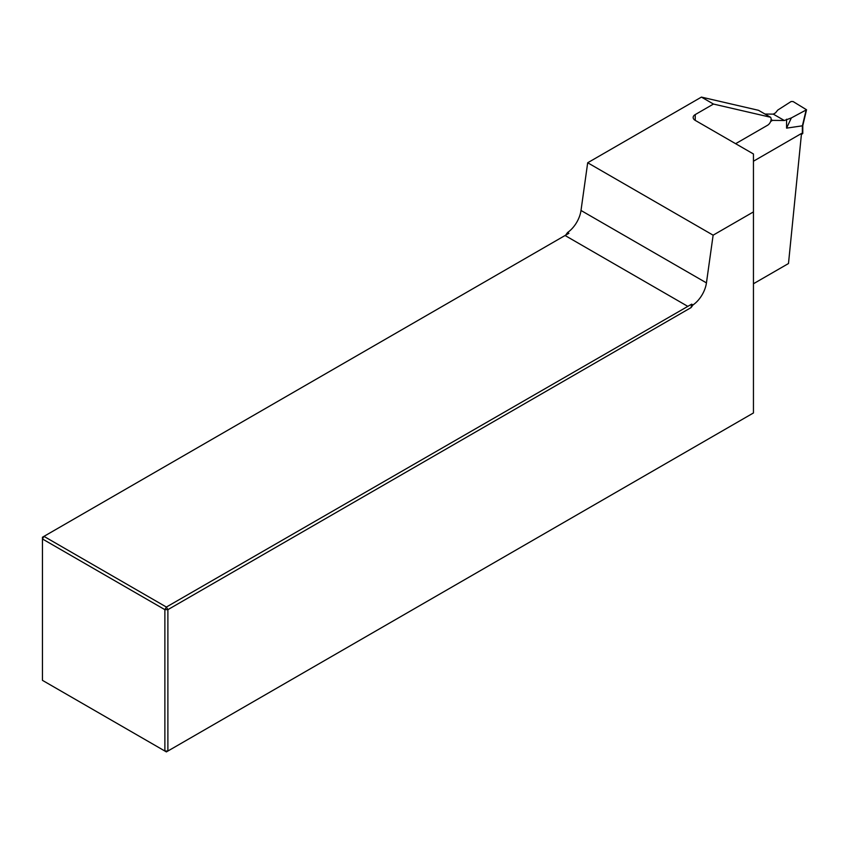 <?xml version="1.0" encoding="UTF-8"?>
<svg xmlns="http://www.w3.org/2000/svg" width="849" height="849" viewBox="0 0 849 849"><rect width="100%" height="100%" fill="white"/><g stroke="black" fill="none" stroke-linecap="round" stroke-linejoin="round"><path stroke-width="1.27" d="M567.556 232.52L568.894 233.295L565.646 235.173L567.556 232.52A21.289 12.289 120 0 0 581.003 210.467L587.688 162.764L713.128 235.184L753.445 211.91L753.445 153.977L695.235 120.378A7.1 4.096 180 0 1 693.155 117.48A7.1 4.096 180 0 1 695.235 114.583L695.235 120.378M701.423 97.104L758.507 110.306L770.552 117.258L713.468 104.056L701.423 97.104L587.688 162.764M770.552 117.258A4.967 2.865 -60 0 1 770.701 121.322A4.967 2.865 -60 0 1 767.613 125.228L735.627 143.693M713.468 104.056L695.235 114.583M753.445 161.225L801.509 133.463L788.488 263.53L753.445 283.757M713.128 235.184L706.442 282.887A21.289 12.289 120 0 1 692.996 304.94L691.086 307.593L167.89 609.656L167.89 751.025L164.876 751.025L164.876 609.656L42.45 538.977L42.45 680.346L166.383 751.896L753.445 412.964L753.445 211.91M692.996 304.94L691.659 304.165L691.086 307.593M568.894 233.295L43.957 536.366L166.383 607.046L691.659 304.165M565.063 235.502L687.499 306.192M167.89 609.656L166.383 607.046L164.876 609.656L167.89 609.656M43.957 536.366L42.45 537.237L42.45 538.977L43.957 536.366M770.659 121.449L772.505 120.378L784.327 120.505L791.342 117.926L806.539 109.765L802.772 125.663L802.783 133.261A1.422 0.817 180 0 1 802.358 133.845L801.424 134.386M806.539 109.765L793.072 101.54L791.119 101.519L777.758 110.083L775.54 112.832L773.29 114.127L764.981 114.042M784.327 120.505L773.29 114.127M772.505 120.378L771.104 119.56M786.577 119.21L786.577 128.135L802.401 125.811L806.083 110.264M791.342 117.926L786.577 128.135M706.442 282.887L581.003 210.467M802.358 133.845L802.358 125.811"/></g></svg>
